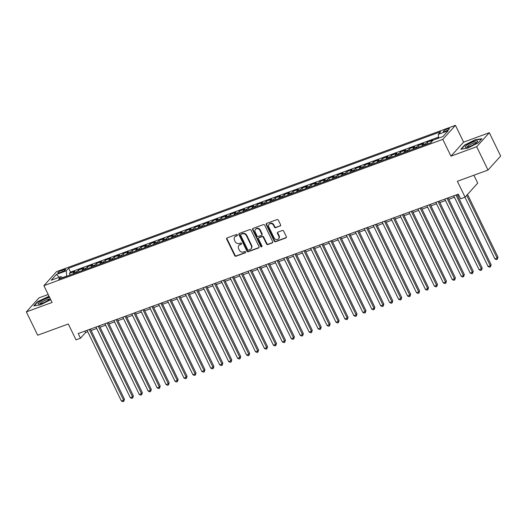 <?xml version="1.0" encoding="UTF-8"?>
<svg xmlns="http://www.w3.org/2000/svg" width="527" height="527" viewBox="0 0 527 527"><rect width="100%" height="100%" fill="white"/><g stroke="black" fill="none" stroke-linecap="round" stroke-linejoin="round"><path stroke-width="0.79" d="M237.367 234.904A0.725 0.639 -137.9 0 0 236.445 234.489L227.117 237.908A1.041 0.909 -137.9 0 0 226.682 239.146L234.693 255.635A1.041 0.909 -137.9 0 0 236.01 256.227L245.338 252.808A0.725 0.639 -137.9 0 0 244.719 251.524L243.514 251.965A3.327 2.918 -137.9 0 1 239.278 250.068L238.612 248.691A3.327 2.918 -137.9 0 1 238.948 245.43A3.327 2.918 -137.9 0 1 239.996 244.732L241.201 244.284A0.725 0.639 -137.9 0 0 240.582 243.006L239.377 243.448A3.327 2.918 -137.9 0 1 235.141 241.544L234.475 240.174A3.327 2.918 -137.9 0 1 234.811 236.913A3.327 2.918 -137.9 0 1 235.859 236.208L237.064 235.767A0.725 0.639 -137.9 0 0 237.367 234.904M447.443 128.911A3.393 0.685 -25.9 0 0 443.299 131.598A3.393 0.685 -25.9 0 0 445.256 131.335A3.393 0.685 -25.9 0 0 449.399 128.641A3.393 0.685 -25.9 0 0 447.443 128.911M280.16 226.057A1.041 0.909 -137.9 0 0 280.595 224.825L278.348 220.194A1.041 0.909 -137.9 0 0 277.024 219.601L266.669 223.402A1.041 0.909 -137.9 0 0 266.234 224.64L274.238 241.129A1.041 0.909 -137.9 0 0 275.562 241.722L285.924 237.921A1.041 0.909 -137.9 0 0 286.352 236.682L283.638 231.096A1.041 0.909 -137.9 0 0 282.32 230.503L277.887 232.13A1.041 0.909 -137.9 0 0 277.452 233.369L278.796 236.136A2.78 2.437 -137.9 0 1 278.513 238.863A2.78 2.437 -137.9 0 1 274.099 237.861L268.829 227.005A2.78 2.437 -137.9 0 1 269.113 224.278A2.78 2.437 -137.9 0 1 273.526 225.279L274.402 227.091A1.041 0.909 -137.9 0 0 275.726 227.684L280.502 225.681A1.041 0.909 -137.9 0 0 280.627 225.622M48.194 294.494L38.998 297.867L26.35 311.885L37.681 335.218L68.312 323.986L76.013 339.849L80.486 338.209L78.22 333.545L458.332 194.127L460.598 198.798L465.071 197.157L477.719 183.139L473.885 175.234M476.671 146.723L489.319 132.705L463.608 142.138L450.96 156.157L476.671 146.723L488.002 170.056L457.37 181.288L465.071 197.157M450.96 156.157L442.805 139.359L43.906 285.66L56.554 271.642L455.453 125.334L442.805 139.359M26.35 311.885L52.061 302.458L43.906 285.66M251.043 230.207A1.041 0.909 -137.9 0 0 249.719 229.614L239.363 233.415A1.041 0.909 -137.9 0 0 238.929 234.653L246.939 251.142A1.041 0.909 -137.9 0 0 248.257 251.735L258.619 247.934A1.041 0.909 -137.9 0 0 259.053 246.695L251.043 230.207M253.013 228.408L263.375 224.607A1.041 0.909 -137.9 0 1 264.699 225.2L272.703 241.689A1.041 0.909 -137.9 0 1 272.268 242.927L267.835 244.554A1.041 0.909 -137.9 0 1 266.51 243.961L263.269 237.275A1.041 0.909 -137.9 0 0 261.945 236.682L259.001 237.756A1.041 0.909 -137.9 0 0 258.573 238.994L261.952 245.957A0.725 0.639 -137.9 0 1 260.72 246.412L252.578 229.647A1.041 0.909 -137.9 0 1 253.013 228.408M489.319 132.705L500.65 156.038L488.002 170.056M438.616 137.969L436.158 139.029M432.081 141.289L431.27 141.585L432.515 140.202L427.147 142.171L427.95 143.818M425.467 144.727A4.236 1.851 -110.1 0 1 425.902 143.555L422.325 144.866L423.57 143.482L418.207 145.452L419.005 147.099M416.528 148.008A4.236 1.851 -110.1 0 1 416.956 146.835L413.379 148.146L414.63 146.763L409.262 148.733L410.059 150.379M407.582 151.289A4.236 1.851 -110.1 0 1 408.017 150.116L404.44 151.427L405.685 150.043L400.316 152.013L401.113 153.66M398.636 154.563A4.236 1.851 -110.1 0 1 399.071 153.397L395.494 154.707L396.739 153.324L391.377 155.294L392.174 156.934M389.697 157.843A4.236 1.851 -110.1 0 1 390.125 156.677L386.548 157.988L387.8 156.605L382.431 158.574L383.228 160.215M380.751 161.124A4.236 1.851 -110.1 0 1 381.186 159.958L377.602 161.269L378.854 159.885L373.485 161.855L374.282 163.495M371.805 164.404A4.236 1.851 -110.1 0 1 372.24 163.238L368.663 164.549L369.908 163.166L364.546 165.135L365.343 166.776M362.866 167.685A4.236 1.851 -110.1 0 1 363.294 166.519L359.717 167.83L360.962 166.446L355.6 168.416L356.397 170.056M353.92 170.965A4.236 1.851 -110.1 0 1 354.348 169.799L350.771 171.11L352.023 169.727L346.654 171.697L347.451 173.337M344.974 174.246A4.236 1.851 -110.1 0 1 345.409 173.08L341.832 174.391L343.077 173.008L337.708 174.977L338.512 176.617M336.028 177.527A4.236 1.851 -110.1 0 1 336.463 176.361L332.886 177.671L334.131 176.288L328.769 178.258L329.566 179.898M327.089 180.807A4.236 1.851 -110.1 0 1 327.517 179.641L323.94 180.952L325.192 179.569L319.823 181.538L320.62 183.179M318.143 184.088A4.236 1.851 -110.1 0 1 318.578 182.922L315.001 184.233L316.246 182.849L310.877 184.819L311.674 186.459M309.197 187.368A4.236 1.851 -110.1 0 1 309.632 186.202L306.055 187.513L307.3 186.13L301.938 188.099L302.735 189.74M300.258 190.649A4.236 1.851 -110.1 0 1 300.686 189.483L297.109 190.794L298.361 189.41L292.992 191.38L293.789 193.02M291.312 193.929A4.236 1.851 -110.1 0 1 291.747 192.763L288.164 194.074L289.415 192.691L284.046 194.661L284.843 196.301M282.367 197.21A4.236 1.851 -110.1 0 1 282.801 196.044L279.224 197.355L280.469 195.972L275.107 197.941L275.904 199.581M273.427 200.491A4.236 1.851 -110.1 0 1 273.856 199.318L270.279 200.635L271.524 199.252L266.161 201.215L266.958 202.862M264.482 203.771A4.236 1.851 -110.1 0 1 264.91 202.599L261.333 203.916L262.584 202.533L257.216 204.496L258.013 206.143M255.536 207.052A4.236 1.851 -110.1 0 1 255.97 205.879L252.393 207.197L253.639 205.813L248.27 207.776L249.073 209.423M246.59 210.332A4.236 1.851 -110.1 0 1 247.025 209.16L243.448 210.477L244.693 209.094L239.33 211.057L240.128 212.704M237.651 213.613A4.236 1.851 -110.1 0 1 238.079 212.44L234.502 213.758L235.753 212.374L230.385 214.337L231.182 215.984M228.705 216.893A4.236 1.851 -110.1 0 1 229.14 215.721L225.563 217.032L226.808 215.655L221.439 217.618L222.236 219.265M219.759 220.174A4.236 1.851 -110.1 0 1 220.194 219.001L216.617 220.312L217.862 218.929L212.5 220.899L213.297 222.546M210.82 223.455A4.236 1.851 -110.1 0 1 211.248 222.282L207.671 223.593L208.923 222.21L203.554 224.179L204.351 225.826M201.874 226.735A4.236 1.851 -110.1 0 1 202.309 225.563L198.725 226.873L199.977 225.49L194.608 227.46L195.405 229.107M192.928 230.016A4.236 1.851 -110.1 0 1 193.363 228.843L189.786 230.154L191.031 228.771L185.669 230.74L186.466 232.387M183.989 233.296A4.236 1.851 -110.1 0 1 184.417 232.124L180.84 233.435L182.085 232.051L176.723 234.021L177.52 235.668M175.043 236.577A4.236 1.851 -110.1 0 1 175.471 235.404L171.894 236.715L173.146 235.332L167.777 237.302L168.574 238.948M166.097 239.851A4.236 1.851 -110.1 0 1 166.532 238.685L162.955 239.996L164.2 238.612L158.831 240.582L159.635 242.222M157.151 243.131A4.236 1.851 -110.1 0 1 157.586 241.965L154.009 243.276L155.254 241.893L149.892 243.863L150.689 245.503M148.212 246.412A4.236 1.851 -110.1 0 1 148.64 245.246L145.063 246.557L146.315 245.174L140.946 247.143L141.743 248.784M139.266 249.693A4.236 1.851 -110.1 0 1 139.701 248.527L136.124 249.838L137.369 248.454L132 250.424L132.797 252.064M130.321 252.973A4.236 1.851 -110.1 0 1 130.755 251.807L127.178 253.118L128.423 251.735L123.061 253.704L123.858 255.345M121.381 256.254A4.236 1.851 -110.1 0 1 121.809 255.088L118.232 256.399L119.484 255.015L114.115 256.985L114.912 258.625M112.435 259.534A4.236 1.851 -110.1 0 1 112.87 258.368L109.287 259.679L110.538 258.296L105.169 260.266L105.967 261.906M103.49 262.815A4.236 1.851 -110.1 0 1 103.924 261.649L100.347 262.96L101.592 261.576L96.23 263.546L97.027 265.186M94.55 266.095A4.236 1.851 -110.1 0 1 94.979 264.929L91.402 266.24L92.647 264.857L87.284 266.827L88.081 268.467M85.605 269.376A4.236 1.851 -110.1 0 1 86.033 268.21L82.456 269.521L83.707 268.138L78.339 270.107L77.094 271.491A4.236 1.851 69.9 0 0 76.659 272.657M79.136 271.748L78.339 270.107M59.716 272.709L61.685 271.991A3.281 0.665 -25.9 0 0 65.697 269.383A3.281 0.665 -25.9 0 0 63.807 269.64L61.837 270.364A3.281 0.665 -25.9 0 0 57.825 272.973A3.281 0.665 -25.9 0 0 59.716 272.709M438.629 138.127L438.306 134.385L440.704 131.737L68.635 268.197L66.244 270.852L66.777 276.28M438.306 134.385L448.148 130.782L442.95 136.539L433.115 140.149L430.717 142.797L58.655 279.264L61.046 276.609L51.211 280.219L56.409 274.455L66.244 270.852M438.543 137.145L70.539 272.116L69.393 273.388L74.762 271.418L73.516 272.802A4.236 1.851 69.9 0 0 73.082 273.968M86.033 268.21L87.284 266.827M94.979 264.929L96.23 263.546M103.924 261.649L105.169 260.266M112.87 258.368L114.115 256.985M121.809 255.088L123.061 253.704M130.755 251.807L132 250.424M139.701 248.527L140.946 247.143M148.64 245.246L149.892 243.863M157.586 241.965L158.831 240.582M166.532 238.685L167.777 237.302M175.471 235.404L176.723 234.021M184.417 232.124L185.669 230.74M193.363 228.843L194.608 227.46M202.309 225.563L203.554 224.179M211.248 222.282L212.5 220.899M220.194 219.001L221.439 217.618M229.14 215.721L230.385 214.337M238.079 212.44L239.33 211.057M247.025 209.16L248.27 207.776M255.97 205.879L257.216 204.496M264.91 202.599L266.161 201.215M273.856 199.318L275.107 197.941M282.801 196.044L284.046 194.661M291.747 192.763L292.992 191.38M300.686 189.483L301.938 188.099M309.632 186.202L310.877 184.819M318.578 182.922L319.823 181.538M327.517 179.641L328.769 178.258M336.463 176.361L337.708 174.977M345.409 173.08L346.654 171.697M354.348 169.799L355.6 168.416M363.294 166.519L364.546 165.135M372.24 163.238L373.485 161.855M381.186 159.958L382.431 158.574M390.125 156.677L391.377 155.294M399.071 153.397L400.316 152.013M408.017 150.116L409.262 148.733M416.956 146.835L418.207 145.452M425.902 143.555L427.147 142.171M66.692 276.095L62.515 277.63M463.608 142.138L455.453 125.334M80.486 338.209L85.618 332.524L87.745 331.746M91.099 330.515L96.691 328.466M100.044 327.234L105.631 325.185L137.172 390.132M108.984 323.953L114.576 321.905M117.929 320.673L123.522 318.624L155.057 383.57M126.875 317.392L132.468 315.344M135.814 314.112L141.407 312.063M144.76 310.831L150.353 308.782M153.706 307.551L159.299 305.502L190.807 370.441M162.645 304.27L168.238 302.221M171.591 300.989L177.184 298.941L208.712 363.874M180.537 297.709L186.13 295.66M189.483 294.435L195.069 292.38L226.603 357.313M198.422 291.154L204.015 289.099L235.556 354.052M207.368 287.874L212.961 285.818M216.314 284.593L221.907 282.538L253.434 347.471M225.253 281.313L230.846 279.257M234.199 278.032L239.792 275.977L271.326 340.929M243.145 274.751L248.737 272.696M252.084 271.471L257.677 269.416L289.211 334.349M261.03 268.19L266.622 266.135M269.976 264.91L275.568 262.861L307.076 327.794M278.921 261.629L284.508 259.58M287.861 258.349L293.453 256.3M296.806 255.068L302.399 253.019M305.752 251.787L311.345 249.739M314.691 248.507L320.284 246.458L351.825 311.404M323.637 245.226L329.23 243.178M332.583 241.946L338.176 239.897M341.522 238.665L347.115 236.616M350.468 235.385L356.061 233.336L387.602 298.282M359.414 232.104L365.007 230.055M368.36 228.823L373.946 226.775L405.48 291.708M377.299 225.543L382.892 223.494M386.245 222.262L391.838 220.214L423.365 285.147M395.191 218.982L400.783 216.933M404.13 215.701L409.723 213.652L441.251 278.585M413.076 212.421L418.669 210.372M422.022 209.147L427.614 207.091M430.961 205.866L436.554 203.811L468.095 268.763M439.907 202.585L445.499 200.53M448.852 199.305L454.445 197.25L485.98 262.202M457.798 196.024L459.03 195.57M84.919 331.088L85.618 332.524M70.196 275.028L69.393 273.388M70.539 272.116L68.635 268.197M62.72 277.769L61.046 276.609M82.456 269.521A4.236 1.851 69.9 0 0 82.028 270.687M91.402 266.24A4.236 1.851 69.9 0 0 90.967 267.406M100.347 262.96A4.236 1.851 69.9 0 0 99.913 264.126M109.287 259.679A4.236 1.851 69.9 0 0 108.858 260.845M118.232 256.399A4.236 1.851 69.9 0 0 117.804 257.565M127.178 253.118A4.236 1.851 69.9 0 0 126.743 254.291M136.124 249.838A4.236 1.851 69.9 0 0 135.689 251.01M145.063 246.557A4.236 1.851 69.9 0 0 144.635 247.73M154.009 243.276A4.236 1.851 69.9 0 0 153.574 244.449M162.955 239.996A4.236 1.851 69.9 0 0 162.52 241.168M171.894 236.715A4.236 1.851 69.9 0 0 171.466 237.888M180.84 233.435A4.236 1.851 69.9 0 0 180.405 234.607M189.786 230.154A4.236 1.851 69.9 0 0 189.351 231.327M198.725 226.873A4.236 1.851 69.9 0 0 198.297 228.046M207.671 223.593A4.236 1.851 69.9 0 0 207.243 224.765M216.617 220.312A4.236 1.851 69.9 0 0 216.182 221.485M225.563 217.032A4.236 1.851 69.9 0 0 225.128 218.204M234.502 213.758A4.236 1.851 69.9 0 0 234.074 214.924M243.448 210.477A4.236 1.851 69.9 0 0 243.013 211.643M252.393 207.197A4.236 1.851 69.9 0 0 251.959 208.363M261.333 203.916A4.236 1.851 69.9 0 0 260.905 205.082M270.279 200.635A4.236 1.851 69.9 0 0 269.844 201.801M279.224 197.355A4.236 1.851 69.9 0 0 278.79 198.521M288.164 194.074A4.236 1.851 69.9 0 0 287.735 195.24M297.109 190.794A4.236 1.851 69.9 0 0 296.681 191.96M306.055 187.513A4.236 1.851 69.9 0 0 305.62 188.679M315.001 184.233A4.236 1.851 69.9 0 0 314.566 185.399M323.94 180.952A4.236 1.851 69.9 0 0 323.512 182.118M332.886 177.671A4.236 1.851 69.9 0 0 332.451 178.837M341.832 174.391A4.236 1.851 69.9 0 0 341.397 175.557M350.771 171.11A4.236 1.851 69.9 0 0 350.343 172.276M359.717 167.83A4.236 1.851 69.9 0 0 359.282 169.002M368.663 164.549A4.236 1.851 69.9 0 0 368.228 165.722M377.602 161.269A4.236 1.851 69.9 0 0 377.174 162.441M386.548 157.988A4.236 1.851 69.9 0 0 386.12 159.161M395.494 154.707A4.236 1.851 69.9 0 0 395.059 155.88M404.44 151.427A4.236 1.851 69.9 0 0 404.005 152.599M413.379 148.146A4.236 1.851 69.9 0 0 412.951 149.319M422.325 144.866A4.236 1.851 69.9 0 0 421.89 146.038M431.27 141.585A4.236 1.851 69.9 0 0 430.849 142.659M59.268 277.261L56.409 274.455M49.044 296.246L37.575 301.668L33.768 305.891L40.493 304.837L50.73 299.711M481.902 138.7L475.176 139.754L464.643 145.03L460.835 149.253L467.561 148.199L478.094 142.922L481.902 138.7M237.42 235.385A0.725 0.639 -137.9 0 1 237.407 235.391L236.201 235.832A3.327 2.918 -137.9 0 0 235.154 236.537L234.811 236.913M238.948 245.43L239.291 245.055A3.327 2.918 -137.9 0 1 240.338 244.35L241.544 243.909A0.725 0.639 -137.9 0 0 241.557 243.902M226.992 237.967A1.041 0.909 -137.9 0 0 227.025 238.764L235.029 255.252A1.041 0.909 -137.9 0 0 236.353 255.852L245.681 252.426A0.725 0.639 -137.9 0 0 245.694 252.42L245.338 252.808M239.238 233.474A1.041 0.909 -137.9 0 0 239.271 234.271L247.282 250.76A1.041 0.909 -137.9 0 0 248.599 251.359L258.961 247.558A1.041 0.909 -137.9 0 0 259.086 247.499M240.951 234.344A0.725 0.639 -137.9 0 0 240.648 235.207L247.677 249.686A0.725 0.639 -137.9 0 0 248.599 250.101L249.877 249.633A3.327 2.918 -137.9 0 0 250.924 248.928A3.327 2.918 -137.9 0 0 251.26 245.668L246.458 235.78A3.327 2.918 -137.9 0 0 242.222 233.876L240.951 234.344L241.294 233.962A0.725 0.639 -137.9 0 0 241.063 234.12L240.72 234.495M250.924 248.928L251.267 248.553A3.327 2.918 -137.9 0 0 251.603 245.292L251.26 245.668M241.294 233.962L242.565 233.501A3.327 2.918 -137.9 0 1 246.801 235.398L251.603 245.292M258.678 237.98L259.02 237.598A1.041 0.909 -137.9 0 1 259.343 237.381L262.288 236.3A1.041 0.909 -137.9 0 1 263.605 236.893L266.853 243.579A1.041 0.909 -137.9 0 0 268.177 244.179L272.611 242.552A1.041 0.909 -137.9 0 0 272.736 242.492M252.888 228.468A1.041 0.909 -137.9 0 0 252.92 229.265L261.063 246.03A0.725 0.639 -137.9 0 0 262.005 246.445M259.897 230.339A2.78 2.437 -137.9 0 0 255.483 229.331A2.78 2.437 -137.9 0 0 255.2 232.058L257.057 235.885A1.041 0.909 -137.9 0 0 258.382 236.478L261.32 235.398A1.041 0.909 -137.9 0 0 261.754 234.159L259.897 230.339L260.239 229.956A2.78 2.437 -137.9 0 0 255.826 228.955L255.483 229.331M261.649 235.18L261.991 234.798A1.041 0.909 -137.9 0 0 262.097 233.784L261.754 234.159M260.239 229.956L262.097 233.784M269.113 224.278L269.455 223.903A2.78 2.437 -137.9 0 1 273.869 224.904L274.745 226.715A1.041 0.909 -137.9 0 0 276.069 227.308L280.502 225.681M278.513 238.863L278.855 238.481A2.78 2.437 -137.9 0 0 279.139 235.76L278.796 236.136M277.762 232.19A1.041 0.909 -137.9 0 0 277.795 232.987L279.139 235.76M266.543 223.461A1.041 0.909 -137.9 0 0 266.576 224.258L274.58 240.747A1.041 0.909 -137.9 0 0 275.904 241.346L286.26 237.545A1.041 0.909 -137.9 0 0 286.385 237.486M96.672 328.473L128.199 393.399M89.28 329.487L123.601 400.158L121.368 400.981L87.047 330.304M90.4 329.079L124.458 399.216L123.601 400.158L123.773 401.337L122.883 401.666L121.368 400.981M124.458 399.216L123.773 401.337M49.683 297.551A6.884 1.39 -25.9 0 0 46.613 298.335A6.884 1.39 -25.9 0 0 39.782 301.892A6.884 1.39 -25.9 0 0 38.827 304.059A6.884 1.39 -25.9 0 0 42.167 303.262A6.884 1.39 -25.9 0 0 50.217 298.657M49.479 299.343A5.211 1.054 -25.9 0 0 46.488 299.784A5.211 1.054 -25.9 0 0 40.105 303.895M34.275 305.812L37.872 301.819L49.189 296.536M467.535 144.78A6.884 1.39 -25.9 0 0 465.894 147.422A6.884 1.39 -25.9 0 0 475.387 143.548A6.884 1.39 -25.9 0 0 477.462 141.803A6.884 1.39 -25.9 0 0 474.86 141.308A6.884 1.39 -25.9 0 0 467.535 144.78M476.546 142.705A5.211 1.054 -25.9 0 0 473.615 143.133A5.211 1.054 -25.9 0 0 468.905 145.485A5.211 1.054 -25.9 0 0 467.172 147.257M461.342 149.174L464.946 145.189L475.15 140.077L481.573 139.069M114.563 321.911L146.091 386.844M132.448 315.35L163.996 380.277M98.226 326.206L132.547 396.877L130.307 397.701L95.993 327.023M99.346 325.798L133.397 395.935L132.547 396.877L132.718 398.056L131.822 398.386L130.307 397.701M133.397 395.935L132.718 398.056M107.172 322.926L141.486 393.597L139.253 394.42L104.932 323.743M108.285 322.517L142.343 392.655L141.486 393.597L141.664 394.776L140.768 395.105L139.253 394.42M142.343 392.655L141.664 394.776M116.118 319.645L150.432 390.316L148.199 391.139L113.878 320.469M117.231 319.237L151.289 389.374L150.432 390.316L150.61 391.495L149.714 391.824L148.199 391.139M151.289 389.374L150.61 391.495M125.057 316.365L159.378 387.042L157.138 387.859L122.824 317.188M126.177 315.956L160.228 386.093L159.378 387.042L159.549 388.215L158.653 388.544L157.138 387.859M160.228 386.093L159.549 388.215M141.394 312.07L172.948 377.009M134.003 313.084L168.317 383.761L166.084 384.578L131.77 313.908M135.116 312.676L169.174 382.813L168.317 383.761L168.495 384.934L167.599 385.263L166.084 384.578M169.174 382.813L168.495 384.934M150.333 308.789L181.887 373.729M142.949 309.804L177.263 380.481L175.03 381.298L140.709 310.627M144.062 309.395L178.119 379.532L177.263 380.481L177.441 381.653L176.545 381.983L175.03 381.298M178.119 379.532L177.441 381.653M151.888 306.523L186.209 377.2L183.969 378.017L149.655 307.346M153.008 306.115L187.065 376.252L186.209 377.2L186.38 378.373L185.491 378.702L183.969 378.017M187.065 376.252L186.38 378.373M168.225 302.228L199.779 367.174M160.834 303.242L195.155 373.92L192.915 374.737L158.601 304.066M161.947 302.834L196.004 372.971L195.155 373.92L195.326 375.092L194.43 375.422L192.915 374.737M196.004 372.971L195.326 375.092M169.78 299.962L204.094 370.639L201.861 371.456L167.54 300.785M170.893 299.553L204.95 369.69L204.094 370.639L204.272 371.812L203.376 372.141L201.861 371.456M204.95 369.69L204.272 371.812M186.11 295.667L217.638 360.6M178.719 296.681L213.04 367.359L210.8 368.175L176.486 297.505M179.839 296.273L213.896 366.41L213.04 367.359L213.211 368.531L212.322 368.86L210.8 368.175M213.896 366.41L213.211 368.531M187.665 293.401L221.986 364.078L219.746 364.895L185.432 294.224M188.785 292.992L222.835 363.129L221.986 364.078L222.157 365.251L221.261 365.58L219.746 364.895M222.835 363.129L222.157 365.251M196.611 290.12L230.925 360.797L228.692 361.614L194.371 290.944M197.724 289.712L231.781 359.849L230.925 360.797L231.103 361.97L230.207 362.299L228.692 361.614M231.781 359.849L231.103 361.97M205.556 286.84L239.871 357.517L237.637 358.334L203.317 287.663M206.67 286.431L240.727 356.568L239.871 357.517L240.048 358.689L239.153 359.019L237.637 358.334M240.727 356.568L240.048 358.689M214.496 283.559L248.816 354.236L246.577 355.053L212.262 284.382M215.615 283.151L249.666 353.288L248.816 354.236L248.988 355.409L248.092 355.738L246.577 355.053M249.666 353.288L248.988 355.409M212.941 285.825L244.488 350.751M230.833 279.264L262.36 344.197M223.441 280.278L257.756 350.956L255.523 351.772L221.208 281.102M224.555 279.87L258.612 350.007L257.756 350.956L257.934 352.128L257.038 352.458L255.523 351.772M258.612 350.007L257.934 352.128M232.387 277.004L266.702 347.675L264.468 348.492L230.147 277.821M233.501 276.589L267.558 346.726L266.702 347.675L266.879 348.848L265.983 349.177L264.468 348.492M267.558 346.726L266.879 348.848M248.718 272.703L280.245 337.636M241.326 273.724L275.647 344.394L273.408 345.211L239.093 274.541M242.446 273.309L276.504 343.446L275.647 344.394L275.819 345.567L274.929 345.896L273.408 345.211M276.504 343.446L275.819 345.567M250.272 270.443L284.593 341.114L282.353 341.937L248.039 271.26M251.386 270.028L285.443 340.165L284.593 341.114L284.764 342.286L283.869 342.616L282.353 341.937M285.443 340.165L284.764 342.286M266.603 266.142L298.15 331.068M259.218 267.163L293.532 337.833L291.299 338.657L256.978 267.979M260.331 266.754L294.389 336.885L293.532 337.833L293.71 339.006L292.814 339.335L291.299 338.657M294.389 336.885L293.71 339.006M268.157 263.882L302.478 334.553L300.238 335.376L265.924 264.699M269.277 263.474L303.335 333.604L302.478 334.553L302.65 335.732L301.76 336.055L300.238 335.376M303.335 333.604L302.65 335.732M284.494 259.587L316.048 324.527M277.103 260.601L311.424 331.272L309.184 332.096L274.87 261.418M278.223 260.193L312.274 330.324L311.424 331.272L311.595 332.451L310.699 332.774L309.184 332.096M312.274 330.324L311.595 332.451M293.44 256.306L324.968 321.233M286.049 257.321L320.363 327.992L318.13 328.815L283.809 258.138M287.162 256.912L321.22 327.043L320.363 327.992L320.541 329.171L319.645 329.494L318.13 328.815M321.22 327.043L320.541 329.171M302.379 253.026L333.934 317.965M311.325 249.745L342.873 314.665M294.995 254.04L329.309 324.711L327.076 325.534L292.755 254.857M296.108 253.632L330.165 323.762L329.309 324.711L329.487 325.89L328.591 326.213L327.076 325.534M330.165 323.762L329.487 325.89M303.934 250.76L338.255 321.43L336.015 322.254L301.701 251.577M305.054 250.351L339.105 320.482L338.255 321.43L338.426 322.61L337.53 322.932L336.015 322.254M339.105 320.482L338.426 322.61M312.88 247.479L347.194 318.15L344.961 318.973L310.647 248.296M313.993 247.071L348.051 317.208L347.194 318.15L347.372 319.329L346.476 319.652L344.961 318.973M348.051 317.208L347.372 319.329M329.21 243.184L360.758 308.111M321.826 244.199L356.14 314.869L353.907 315.693L319.586 245.015M322.939 243.79L356.996 313.927L356.14 314.869L356.318 316.048L355.422 316.378L353.907 315.693M356.996 313.927L356.318 316.048M338.156 239.904L369.71 304.843M330.765 240.918L365.086 311.589L362.846 312.412L328.532 241.735M331.885 240.51L365.942 310.647L365.086 311.589L365.257 312.768L364.368 313.097L362.846 312.412M365.942 310.647L365.257 312.768M347.102 236.623L378.649 301.549M339.711 237.637L374.032 308.308L371.792 309.132L337.478 238.454M340.824 237.229L374.881 307.366L374.032 308.308L374.203 309.487L373.307 309.817L371.792 309.132M374.881 307.366L374.203 309.487M348.657 234.357L382.971 305.028L380.738 305.851L346.417 235.18M349.77 233.948L383.827 304.086L382.971 305.028L383.149 306.207L382.253 306.536L380.738 305.851M383.827 304.086L383.149 306.207M364.987 230.062L396.515 294.995M382.879 223.501L414.406 288.434M357.596 231.076L391.917 301.754L389.677 302.57L355.363 231.9M358.716 230.668L392.773 300.805L391.917 301.754L392.088 302.926L391.199 303.256L389.677 302.57M392.773 300.805L392.088 302.926M366.542 227.796L400.863 298.473L398.623 299.29L364.309 228.619M367.662 227.387L401.712 297.524L400.863 298.473L401.034 299.646L400.138 299.975L398.623 299.29M401.712 297.524L401.034 299.646M375.487 224.515L409.802 295.192L407.569 296.009L373.248 225.339M376.601 224.107L410.658 294.244L409.802 295.192L409.98 296.365L409.084 296.694L407.569 296.009M410.658 294.244L409.98 296.365M384.433 221.235L418.748 291.912L416.514 292.729L382.194 222.058M385.547 220.826L419.604 290.963L418.748 291.912L418.925 293.084L418.03 293.414L416.514 292.729M419.604 290.963L418.925 293.084M400.764 216.94L432.292 281.873M393.373 217.954L427.693 288.631L425.454 289.448L391.139 218.777M394.492 217.546L428.543 287.683L427.693 288.631L427.865 289.804L426.969 290.133L425.454 289.448M428.543 287.683L427.865 289.804M402.318 214.673L436.633 285.351L434.4 286.168L400.085 215.497M403.432 214.265L437.489 284.402L436.633 285.351L436.811 286.523L435.915 286.853L434.4 286.168M437.489 284.402L436.811 286.523M418.649 210.378L450.196 275.305M411.264 211.393L445.578 282.07L443.345 282.887L409.024 212.216M412.377 210.984L446.435 281.122L445.578 282.07L445.756 283.243L444.86 283.572L443.345 282.887M446.435 281.122L445.756 283.243M427.595 207.098L459.122 272.031M420.203 208.112L454.524 278.79L452.285 279.606L417.97 208.936M421.323 207.704L455.381 277.841L454.524 278.79L454.696 279.962L453.806 280.292L452.285 279.606M455.381 277.841L454.696 279.962M429.149 204.832L463.464 275.509L461.23 276.326L426.916 205.655M430.263 204.423L464.32 274.56L463.464 275.509L463.641 276.682L462.746 277.011L461.23 276.326M464.32 274.56L463.641 276.682M445.48 200.537L477.014 265.47M438.095 201.551L472.409 272.228L470.176 273.045L435.855 202.375M439.208 201.143L473.266 271.28L472.409 272.228L472.587 273.401L471.691 273.73L470.176 273.045M473.266 271.28L472.587 273.401M447.034 198.271L481.355 268.948L479.115 269.765L444.801 199.094M448.154 197.862L482.212 267.999L481.355 268.948L481.526 270.12L480.637 270.45L479.115 269.765M482.212 267.999L481.526 270.12M464.939 197.203L494.899 258.909L497.132 258.092L497.989 257.143L467.535 194.423M497.989 257.143L497.31 259.264L497.132 258.092L466.685 195.372M497.31 259.264L496.414 259.594L494.899 258.909M455.98 194.99L490.301 265.667L488.061 266.484L453.747 195.813M457.1 194.582L491.151 264.719L490.301 265.667L490.472 266.84L489.576 267.169L488.061 266.484M491.151 264.719L490.472 266.84M77.094 271.491L73.516 272.802M62.476 271.668L61.837 270.364M64.327 270.707L63.807 269.64M236.201 235.832L235.859 236.208M241.544 243.909L241.201 244.284M240.338 244.35L239.996 244.732M236.353 255.852L236.01 256.227M235.029 255.252L234.693 255.635M227.025 238.764L226.682 239.146M237.407 235.391L237.064 235.767M258.961 247.558L258.619 247.934M248.599 251.359L248.257 251.735M247.282 250.76L246.939 251.142M239.271 234.271L238.929 234.653M246.801 235.398L246.458 235.78M242.565 233.501L242.222 233.876M272.611 242.552L272.268 242.927M268.177 244.179L267.835 244.554M266.853 243.579L266.51 243.961M263.605 236.893L263.269 237.275M262.288 236.3L261.945 236.682M259.343 237.381L259.001 237.756M261.063 246.03L260.72 246.412M252.92 229.265L252.578 229.647M276.069 227.308L275.726 227.684M274.745 226.715L274.402 227.091M273.869 224.904L273.526 225.279M277.795 232.987L277.452 233.369M286.26 237.545L285.924 237.921M275.904 241.346L275.562 241.722M274.58 240.747L274.238 241.129M266.576 224.258L266.234 224.64"/></g></svg>
